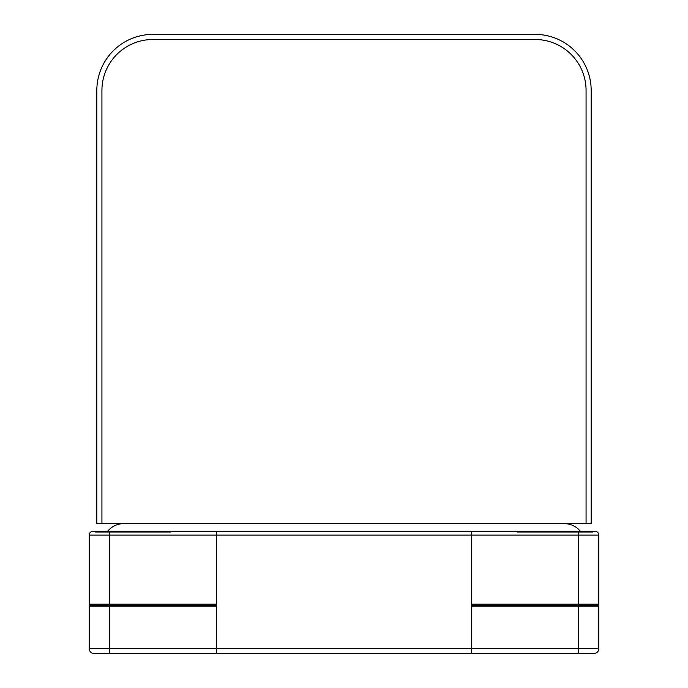 <?xml version="1.0" encoding="UTF-8"?>
<svg xmlns="http://www.w3.org/2000/svg" width="688" height="688" viewBox="0 0 688 688"><rect width="100%" height="100%" fill="white"/><g stroke="black" fill="none" stroke-linecap="round" stroke-linejoin="round"><path stroke-width="1.03" d="M564.418 523.645A20.382 20.382 0 0 1 580.328 531.291M107.672 531.291A20.382 20.382 0 0 1 123.582 523.645M96.827 523.645L96.827 90.463L96.827 523.645L101.927 523.645L101.927 90.463A50.964 50.964 0 0 1 152.891 39.5A50.964 50.964 0 0 0 101.927 90.463L101.927 523.645L591.173 523.645L591.173 90.463A56.063 56.063 0 0 0 535.109 34.4L152.891 34.4L535.109 34.4M96.827 90.463A56.063 56.063 0 0 1 152.891 34.4M535.109 39.5L152.891 39.5L535.109 39.5A50.964 50.964 0 0 1 586.073 90.463A50.964 50.964 0 0 0 535.109 39.5M586.073 523.645L586.073 90.463L586.073 523.645L591.173 523.645M592.703 532.056L578.427 532.056L578.427 531.291L578.427 535.109L598.818 535.109A3.818 3.818 0 0 0 592.703 532.056A3.818 3.818 0 0 1 598.818 535.109L598.818 606.205L597.795 605.182L598.818 604.167L471.409 604.167L471.409 535.109L471.409 648.5L216.591 648.5L216.591 606.205L109.573 606.205L109.573 604.167L216.591 604.167L216.591 535.109L216.591 653.6L94.282 653.6A5.1 5.1 0 0 1 89.182 648.5L216.591 648.5L216.591 653.6L471.409 653.6L471.409 606.205L578.427 606.205L578.427 605.182L471.409 605.182M109.573 653.6L94.282 653.6L109.573 653.6L109.573 606.205L89.182 606.205L90.205 605.182L216.591 605.182M90.205 605.182L89.182 604.167L89.182 535.109A3.818 3.818 0 0 1 93.009 531.291A3.818 3.818 0 0 0 89.182 535.109L109.573 535.109L109.573 604.167L89.182 604.167L89.182 648.5M594.991 531.291L216.591 531.291L216.591 535.109L109.573 535.109L109.573 531.291L216.591 531.291L216.591 535.109L471.409 535.109L471.409 531.291L471.409 535.109L578.427 535.109L578.427 605.182L597.795 605.182M109.573 532.056L95.297 532.056A3.818 3.818 0 0 0 93.009 531.291L109.573 531.291L109.573 532.056L170.727 532.056M598.818 648.5L598.818 606.205L578.427 606.205L578.427 648.5L598.818 648.5A5.1 5.1 0 0 1 593.718 653.6L471.409 653.6L471.409 648.5L578.427 648.5L578.427 653.6L593.718 653.6L578.427 653.6M578.427 532.056L517.273 532.056"/></g></svg>
